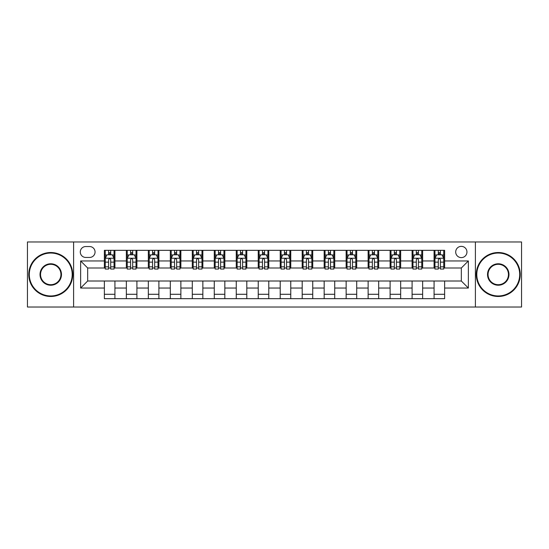 <?xml version="1.0" encoding="UTF-8"?>
<svg xmlns="http://www.w3.org/2000/svg" width="549" height="549" viewBox="0 0 549 549"><rect width="100%" height="100%" fill="white"/><g stroke="black" fill="none" stroke-linecap="round" stroke-linejoin="round"><path stroke-width="0.82" d="M461.325 246.364A5.627 5.627 0 0 0 455.697 251.991A5.627 5.627 0 0 0 461.325 257.618A5.627 5.627 0 0 0 466.952 251.991A5.627 5.627 0 0 0 461.325 246.364M475.393 307.028L521.55 307.028L521.55 241.972L475.393 241.972L475.393 307.028L73.607 307.028L73.607 241.972L27.45 241.972L27.45 307.028L73.607 307.028M85.74 257.447L89.611 257.447A5.449 5.449 0 0 0 95.059 251.991A5.449 5.449 0 0 0 89.611 246.542L85.74 246.542A5.449 5.449 0 0 0 80.291 251.991A5.449 5.449 0 0 0 85.74 257.447M475.393 241.972L73.607 241.972M104.379 288.04L80.641 288.04L80.641 260.96L104.379 260.96L104.379 267.994L87.675 267.994L87.675 281.006L104.379 281.006L104.379 298.677L444.621 298.677L444.621 281.006L461.325 281.006L461.325 267.994L444.621 267.994L444.621 260.96L468.359 260.96L468.359 288.04L444.621 288.04M444.621 260.96L444.621 250.323L104.379 250.323L104.379 260.96M434.074 250.323L434.074 267.994L434.952 267.994M438.294 267.994L440.401 267.994M443.743 267.994L444.621 267.994M434.074 267.994L421.762 267.994M412.093 250.323L412.093 267.994L412.972 267.994M416.314 267.994L418.42 267.994M412.093 267.994L399.782 267.994M390.113 250.323L390.113 267.994L390.991 267.994M394.333 267.994L396.44 267.994M390.113 267.994L377.801 267.994M368.132 250.323L368.132 267.994L369.01 267.994M372.352 267.994L374.466 267.994M368.132 267.994L355.827 267.994M346.151 250.323L346.151 267.994L347.03 267.994M350.372 267.994L352.485 267.994M346.151 267.994L333.847 267.994M324.171 250.323L324.171 267.994L325.056 267.994M328.391 267.994L330.505 267.994M324.171 267.994L311.866 267.994M302.197 250.323L302.197 267.994L303.075 267.994M306.417 267.994L308.524 267.994M302.197 267.994L289.886 267.994M280.216 250.323L280.216 267.994L281.095 267.994M284.437 267.994L286.544 267.994M280.216 267.994L267.905 267.994M258.236 250.323L258.236 267.994L259.114 267.994M262.456 267.994L264.563 267.994M258.236 267.994L245.925 267.994M236.255 250.323L236.255 267.994L237.134 267.994M240.476 267.994L242.583 267.994M236.255 267.994L223.944 267.994M214.275 250.323L214.275 267.994L215.153 267.994M218.495 267.994L220.609 267.994M214.275 267.994L201.97 267.994M192.294 250.323L192.294 267.994L193.173 267.994M196.515 267.994L198.628 267.994M192.294 267.994L179.99 267.994M170.32 250.323L170.32 267.994L171.199 267.994M174.534 267.994L176.648 267.994M170.32 267.994L158.009 267.994M148.34 250.323L148.34 267.994L149.218 267.994M152.56 267.994L154.667 267.994M148.34 267.994L136.028 267.994M126.359 250.323L126.359 267.994L127.238 267.994M130.58 267.994L132.686 267.994M126.359 267.994L114.048 267.994M104.379 267.994L105.257 267.994M108.599 267.994L110.706 267.994M104.379 281.006L114.926 281.006L114.926 298.677M444.621 281.006L114.926 281.006M114.926 250.323L114.926 267.994M104.379 254.715L105.257 254.715M108.599 254.715L110.706 254.715M114.048 254.715L114.926 254.715M104.379 294.285L114.926 294.285M126.359 281.006L126.359 298.677M136.907 250.323L136.907 267.994M126.359 254.715L127.238 254.715M130.58 254.715L132.686 254.715M136.028 254.715L136.907 254.715M136.907 281.006L136.907 298.677M126.359 294.285L136.907 294.285M148.34 281.006L148.34 298.677M158.887 281.006L158.887 298.677M148.34 294.285L158.887 294.285M158.887 250.323L158.887 267.994M148.34 254.715L149.218 254.715M152.56 254.715L154.667 254.715M158.009 254.715L158.887 254.715M170.32 281.006L170.32 298.677M180.868 281.006L180.868 298.677M170.32 294.285L180.868 294.285M180.868 250.323L180.868 267.994M170.32 254.715L171.199 254.715M174.534 254.715L176.648 254.715M179.99 254.715L180.868 254.715M192.294 281.006L192.294 298.677M202.849 281.006L202.849 298.677M192.294 294.285L202.849 294.285M202.849 250.323L202.849 267.994M192.294 254.715L193.173 254.715M196.515 254.715L198.628 254.715M201.97 254.715L202.849 254.715M214.275 281.006L214.275 298.677M224.829 281.006L224.829 298.677M214.275 294.285L224.829 294.285M224.829 250.323L224.829 267.994M214.275 254.715L215.153 254.715M218.495 254.715L220.609 254.715M223.944 254.715L224.829 254.715M236.255 281.006L236.255 298.677M246.803 281.006L246.803 298.677M236.255 294.285L246.803 294.285M246.803 250.323L246.803 267.994M236.255 254.715L237.134 254.715M240.476 254.715L242.583 254.715M245.925 254.715L246.803 254.715M258.236 281.006L258.236 298.677M268.784 281.006L268.784 298.677M258.236 294.285L268.784 294.285M268.784 250.323L268.784 267.994M258.236 254.715L259.114 254.715M262.456 254.715L264.563 254.715M267.905 254.715L268.784 254.715M280.216 281.006L280.216 298.677M290.764 281.006L290.764 298.677M280.216 294.285L290.764 294.285M290.764 250.323L290.764 267.994M280.216 254.715L281.095 254.715M284.437 254.715L286.544 254.715M289.886 254.715L290.764 254.715M302.197 281.006L302.197 298.677M312.745 281.006L312.745 298.677M302.197 294.285L312.745 294.285M312.745 250.323L312.745 267.994M302.197 254.715L303.075 254.715M306.417 254.715L308.524 254.715M311.866 254.715L312.745 254.715M324.171 281.006L324.171 298.677M334.725 281.006L334.725 298.677M324.171 294.285L334.725 294.285M334.725 250.323L334.725 267.994M324.171 254.715L325.056 254.715M328.391 254.715L330.505 254.715M333.847 254.715L334.725 254.715M346.151 281.006L346.151 298.677M356.706 281.006L356.706 298.677M346.151 294.285L356.706 294.285M356.706 250.323L356.706 267.994M346.151 254.715L347.03 254.715M350.372 254.715L352.485 254.715M355.827 254.715L356.706 254.715M368.132 281.006L368.132 298.677M378.68 281.006L378.68 298.677M368.132 294.285L378.68 294.285M378.68 250.323L378.68 267.994M368.132 254.715L369.01 254.715M372.352 254.715L374.466 254.715M377.801 254.715L378.68 254.715M390.113 281.006L390.113 298.677M400.66 281.006L400.66 298.677M390.113 294.285L400.66 294.285M400.66 250.323L400.66 267.994M390.113 254.715L390.991 254.715M394.333 254.715L396.44 254.715M399.782 254.715L400.66 254.715M412.093 281.006L412.093 298.677M422.641 281.006L422.641 298.677M412.093 294.285L422.641 294.285M422.641 250.323L422.641 267.994M412.093 254.715L412.972 254.715M416.314 254.715L418.42 254.715M421.762 254.715L422.641 254.715M434.074 281.006L434.074 298.677M434.074 294.285L444.621 294.285M434.074 254.715L434.952 254.715M438.294 254.715L440.401 254.715M443.743 254.715L444.621 254.715M87.675 267.994L80.641 260.96M87.675 281.006L80.641 288.04M468.359 260.96L461.325 267.994M468.359 288.04L461.325 281.006M110.706 252.609L108.599 252.609M114.048 266.841L110.706 266.841L110.706 269.051L114.048 269.051L114.048 258.325L112.291 254.805L107.014 254.805L105.257 258.325L105.257 269.051L108.599 269.051L108.599 266.841L105.257 266.841M105.257 258.325L105.257 250.323M114.048 258.325L114.048 250.323M108.599 254.805L108.599 250.323M110.706 250.323L110.706 254.805M110.706 266.841L110.706 259.643C110.006 258.284 109.306 258.284 108.599 259.643L108.599 266.841M132.686 252.609L130.58 252.609M136.028 266.841L132.686 266.841L132.686 269.051L136.028 269.051L136.028 258.325L134.272 254.805L128.994 254.805L127.238 258.325L127.238 269.051L130.58 269.051L130.58 266.841L127.238 266.841M127.238 258.325L127.238 250.323M136.028 258.325L136.028 250.323M130.58 254.805L130.58 250.323M132.686 250.323L132.686 254.805M132.686 266.841L132.686 259.643C131.986 258.284 131.28 258.284 130.58 259.643L130.58 266.841M154.667 252.609L152.56 252.609M158.009 266.841L154.667 266.841L154.667 269.051L158.009 269.051L158.009 258.325L156.252 254.805L150.975 254.805L149.218 258.325L149.218 269.051L152.56 269.051L152.56 266.841L149.218 266.841M149.218 258.325L149.218 250.323M158.009 258.325L158.009 250.323M152.56 254.805L152.56 250.323M154.667 250.323L154.667 254.805M154.667 266.841L154.667 259.643C153.967 258.284 153.26 258.284 152.56 259.643L152.56 266.841M176.648 252.609L174.534 252.609M179.99 266.841L176.648 266.841L176.648 269.051L179.99 269.051L179.99 258.325L178.233 254.805L172.956 254.805L171.199 258.325L171.199 269.051L174.534 269.051L174.534 266.841L171.199 266.841M171.199 258.325L171.199 250.323M179.99 258.325L179.99 250.323M174.534 254.805L174.534 250.323M176.648 250.323L176.648 254.805M176.648 266.841L176.648 259.643C175.948 258.284 175.241 258.284 174.534 259.643L174.534 266.841M198.628 252.609L196.515 252.609M201.97 266.841L198.628 266.841L198.628 269.051L201.97 269.051L201.97 258.325L200.207 254.805L194.936 254.805L193.173 258.325L193.173 269.051L196.515 269.051L196.515 266.841L193.173 266.841M193.173 258.325L193.173 250.323M201.97 258.325L201.97 250.323M196.515 254.805L196.515 250.323M198.628 250.323L198.628 254.805M198.628 266.841L198.628 259.643C197.921 258.284 197.221 258.284 196.515 259.643L196.515 266.841M50.748 253.048A21.452 21.452 0 0 0 29.296 274.5A21.452 21.452 0 0 0 50.748 295.952A21.452 21.452 0 0 0 72.2 274.5A21.452 21.452 0 0 0 50.748 253.048M50.748 296.481A21.981 21.981 0 0 1 28.768 274.5A21.981 21.981 0 0 1 50.748 252.519A21.981 21.981 0 0 1 72.729 274.5A21.981 21.981 0 0 1 50.748 296.481M50.748 263.774A10.726 10.726 0 0 1 61.474 274.5A10.726 10.726 0 0 1 50.748 285.226A10.726 10.726 0 0 1 40.022 274.5A10.726 10.726 0 0 1 50.748 263.774M50.748 284.698A10.198 10.198 0 0 0 60.946 274.5A10.198 10.198 0 0 0 50.748 264.302A10.198 10.198 0 0 0 40.551 274.5A10.198 10.198 0 0 0 50.748 284.698M498.252 253.048A21.452 21.452 0 0 0 476.8 274.5A21.452 21.452 0 0 0 498.252 295.952A21.452 21.452 0 0 0 519.704 274.5A21.452 21.452 0 0 0 498.252 253.048M498.252 296.481A21.981 21.981 0 0 1 476.271 274.5A21.981 21.981 0 0 1 498.252 252.519A21.981 21.981 0 0 1 520.232 274.5A21.981 21.981 0 0 1 498.252 296.481M498.252 263.774A10.726 10.726 0 0 1 508.978 274.5A10.726 10.726 0 0 1 498.252 285.226A10.726 10.726 0 0 1 487.526 274.5A10.726 10.726 0 0 1 498.252 263.774M498.252 284.698A10.198 10.198 0 0 0 508.449 274.5A10.198 10.198 0 0 0 498.252 264.302A10.198 10.198 0 0 0 488.054 274.5A10.198 10.198 0 0 0 498.252 284.698M220.609 252.609L218.495 252.609M223.944 266.841L220.609 266.841L220.609 269.051L223.944 269.051L223.944 258.325L222.187 254.805L216.917 254.805L215.153 258.325L215.153 269.051L218.495 269.051L218.495 266.841L215.153 266.841M215.153 258.325L215.153 250.323M223.944 258.325L223.944 250.323M218.495 254.805L218.495 250.323M220.609 250.323L220.609 254.805M220.609 266.841L220.609 259.643C219.902 258.284 219.202 258.284 218.495 259.643L218.495 266.841M242.583 252.609L240.476 252.609M245.925 266.841L242.583 266.841L242.583 269.051L245.925 269.051L245.925 258.325L244.168 254.805L238.89 254.805L237.134 258.325L237.134 269.051L240.476 269.051L240.476 266.841L237.134 266.841M237.134 258.325L237.134 250.323M245.925 258.325L245.925 250.323M240.476 254.805L240.476 250.323M242.583 250.323L242.583 254.805M242.583 266.841L242.583 259.643C241.883 258.284 241.183 258.284 240.476 259.643L240.476 266.841M264.563 252.609L262.456 252.609M267.905 266.841L264.563 266.841L264.563 269.051L267.905 269.051L267.905 258.325L266.148 254.805L260.871 254.805L259.114 258.325L259.114 269.051L262.456 269.051L262.456 266.841L259.114 266.841M259.114 258.325L259.114 250.323M267.905 258.325L267.905 250.323M262.456 254.805L262.456 250.323M264.563 250.323L264.563 254.805M264.563 266.841L264.563 259.643C263.863 258.284 263.156 258.284 262.456 259.643L262.456 266.841M286.544 252.609L284.437 252.609M289.886 266.841L286.544 266.841L286.544 269.051L289.886 269.051L289.886 258.325L288.129 254.805L282.852 254.805L281.095 258.325L281.095 269.051L284.437 269.051L284.437 266.841L281.095 266.841M281.095 258.325L281.095 250.323M289.886 258.325L289.886 250.323M284.437 254.805L284.437 250.323M286.544 250.323L286.544 254.805M286.544 266.841L286.544 259.643C285.844 258.284 285.137 258.284 284.437 259.643L284.437 266.841M308.524 252.609L306.417 252.609M311.866 266.841L308.524 266.841L308.524 269.051L311.866 269.051L311.866 258.325L310.11 254.805L304.832 254.805L303.075 258.325L303.075 269.051L306.417 269.051L306.417 266.841L303.075 266.841M303.075 258.325L303.075 250.323M311.866 258.325L311.866 250.323M306.417 254.805L306.417 250.323M308.524 250.323L308.524 254.805M308.524 266.841L308.524 259.643C307.824 258.284 307.117 258.284 306.417 259.643L306.417 266.841M330.505 252.609L328.391 252.609M333.847 266.841L330.505 266.841L330.505 269.051L333.847 269.051L333.847 258.325L332.083 254.805L326.813 254.805L325.056 258.325L325.056 269.051L328.391 269.051L328.391 266.841L325.056 266.841M325.056 258.325L325.056 250.323M333.847 258.325L333.847 250.323M328.391 254.805L328.391 250.323M330.505 250.323L330.505 254.805M330.505 266.841L330.505 259.643C329.805 258.284 329.098 258.284 328.391 259.643L328.391 266.841M352.485 252.609L350.372 252.609M355.827 266.841L352.485 266.841L352.485 269.051L355.827 269.051L355.827 258.325L354.064 254.805L348.793 254.805L347.03 258.325L347.03 269.051L350.372 269.051L350.372 266.841L347.03 266.841M347.03 258.325L347.03 250.323M355.827 258.325L355.827 250.323M350.372 254.805L350.372 250.323M352.485 250.323L352.485 254.805M352.485 266.841L352.485 259.643C351.779 258.284 351.079 258.284 350.372 259.643L350.372 266.841M374.466 252.609L372.352 252.609M377.801 266.841L374.466 266.841L374.466 269.051L377.801 269.051L377.801 258.325L376.044 254.805L370.767 254.805L369.01 258.325L369.01 269.051L372.352 269.051L372.352 266.841L369.01 266.841M369.01 258.325L369.01 250.323M377.801 258.325L377.801 250.323M372.352 254.805L372.352 250.323M374.466 250.323L374.466 254.805M374.466 266.841L374.466 259.643C373.759 258.284 373.059 258.284 372.352 259.643L372.352 266.841M396.44 252.609L394.333 252.609M399.782 266.841L396.44 266.841L396.44 269.051L399.782 269.051L399.782 258.325L398.025 254.805L392.748 254.805L390.991 258.325L390.991 269.051L394.333 269.051L394.333 266.841L390.991 266.841M390.991 258.325L390.991 250.323M399.782 258.325L399.782 250.323M394.333 254.805L394.333 250.323M396.44 250.323L396.44 254.805M396.44 266.841L396.44 259.643C395.74 258.284 395.04 258.284 394.333 259.643L394.333 266.841M418.42 252.609L416.314 252.609M421.762 266.841L418.42 266.841L418.42 269.051L421.762 269.051L421.762 258.325L420.006 254.805L414.728 254.805L412.972 258.325L412.972 269.051L416.314 269.051L416.314 266.841L412.972 266.841M412.972 258.325L412.972 250.323M421.762 258.325L421.762 250.323M416.314 254.805L416.314 250.323M418.42 250.323L418.42 254.805M418.42 266.841L418.42 259.643C417.72 258.284 417.014 258.284 416.314 259.643L416.314 266.841M440.401 252.609L438.294 252.609M443.743 266.841L440.401 266.841L440.401 269.051L443.743 269.051L443.743 258.325L441.986 254.805L436.709 254.805L434.952 258.325L434.952 269.051L438.294 269.051L438.294 266.841L434.952 266.841M434.952 258.325L434.952 250.323M443.743 258.325L443.743 250.323M438.294 254.805L438.294 250.323M440.401 250.323L440.401 254.805M440.401 266.841L440.401 259.643C439.701 258.284 438.994 258.284 438.294 259.643L438.294 266.841M126.359 288.04L114.926 288.04M126.359 260.96L114.926 260.96M148.34 260.96L136.907 260.96M148.34 288.04L136.907 288.04M170.32 260.96L158.887 260.96M170.32 288.04L158.887 288.04M192.294 260.96L180.868 260.96M192.294 288.04L180.868 288.04M214.275 260.96L202.849 260.96M214.275 288.04L202.849 288.04M236.255 260.96L224.829 260.96M236.255 288.04L224.829 288.04M258.236 260.96L246.803 260.96M258.236 288.04L246.803 288.04M280.216 260.96L268.784 260.96M280.216 288.04L268.784 288.04M302.197 260.96L290.764 260.96M302.197 288.04L290.764 288.04M324.171 260.96L312.745 260.96M324.171 288.04L312.745 288.04M346.151 260.96L334.725 260.96M346.151 288.04L334.725 288.04M368.132 260.96L356.706 260.96M368.132 288.04L356.706 288.04M390.113 260.96L378.68 260.96M390.113 288.04L378.68 288.04M412.093 260.96L400.66 260.96M412.093 288.04L400.66 288.04M434.074 260.96L422.641 260.96M434.074 288.04L422.641 288.04M114.007 258.236L105.298 258.236M105.257 255.017L106.911 255.017M112.394 255.017L114.048 255.017M108.599 262.134L105.257 262.134M114.048 262.134L110.706 262.134M110.706 253.727L108.599 253.727M135.987 258.236L127.279 258.236M127.238 255.017L128.891 255.017M134.375 255.017L136.028 255.017M130.58 262.134L127.238 262.134M136.028 262.134L132.686 262.134M132.686 253.727L130.58 253.727M157.968 258.236L149.259 258.236M149.218 255.017L150.872 255.017M156.355 255.017L158.009 255.017M152.56 262.134L149.218 262.134M158.009 262.134L154.667 262.134M154.667 253.727L152.56 253.727M179.942 258.236L171.24 258.236M171.199 255.017L172.846 255.017M178.336 255.017L179.99 255.017M174.534 262.134L171.199 262.134M179.99 262.134L176.648 262.134M176.648 253.727L174.534 253.727M201.922 258.236L193.221 258.236M193.173 255.017L194.826 255.017M200.316 255.017L201.97 255.017M196.515 262.134L193.173 262.134M201.97 262.134L198.628 262.134M198.628 253.727L196.515 253.727M223.903 258.236L215.201 258.236M215.153 255.017L216.807 255.017M222.297 255.017L223.944 255.017M218.495 262.134L215.153 262.134M223.944 262.134L220.609 262.134M220.609 253.727L218.495 253.727M245.883 258.236L237.182 258.236M237.134 255.017L238.788 255.017M244.271 255.017L245.925 255.017M240.476 262.134L237.134 262.134M245.925 262.134L242.583 262.134M242.583 253.727L240.476 253.727M267.864 258.236L259.155 258.236M259.114 255.017L260.768 255.017M266.251 255.017L267.905 255.017M262.456 262.134L259.114 262.134M267.905 262.134L264.563 262.134M264.563 253.727L262.456 253.727M289.845 258.236L281.136 258.236M281.095 255.017L282.749 255.017M288.232 255.017L289.886 255.017M284.437 262.134L281.095 262.134M289.886 262.134L286.544 262.134M286.544 253.727L284.437 253.727M311.818 258.236L303.117 258.236M303.075 255.017L304.729 255.017M310.212 255.017L311.866 255.017M306.417 262.134L303.075 262.134M311.866 262.134L308.524 262.134M308.524 253.727L306.417 253.727M333.799 258.236L325.097 258.236M325.056 255.017L326.703 255.017M332.193 255.017L333.847 255.017M328.391 262.134L325.056 262.134M333.847 262.134L330.505 262.134M330.505 253.727L328.391 253.727M355.779 258.236L347.078 258.236M347.03 255.017L348.684 255.017M354.174 255.017L355.827 255.017M350.372 262.134L347.03 262.134M355.827 262.134L352.485 262.134M352.485 253.727L350.372 253.727M377.76 258.236L369.058 258.236M369.01 255.017L370.664 255.017M376.154 255.017L377.801 255.017M372.352 262.134L369.01 262.134M377.801 262.134L374.466 262.134M374.466 253.727L372.352 253.727M399.741 258.236L391.032 258.236M390.991 255.017L392.645 255.017M398.128 255.017L399.782 255.017M394.333 262.134L390.991 262.134M399.782 262.134L396.44 262.134M396.44 253.727L394.333 253.727M421.721 258.236L413.013 258.236M412.972 255.017L414.625 255.017M420.109 255.017L421.762 255.017M416.314 262.134L412.972 262.134M421.762 262.134L418.42 262.134M418.42 253.727L416.314 253.727M443.702 258.236L434.993 258.236M434.952 255.017L436.606 255.017M442.089 255.017L443.743 255.017M438.294 262.134L434.952 262.134M443.743 262.134L440.401 262.134M440.401 253.727L438.294 253.727"/></g></svg>
